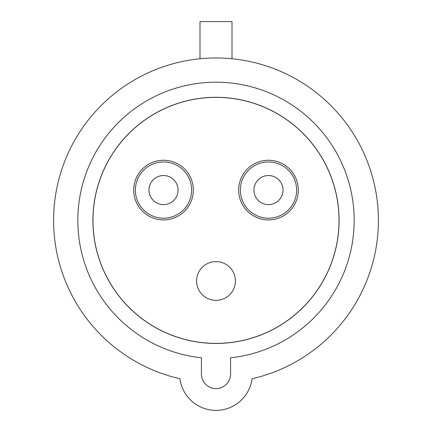 <?xml version="1.0" encoding="UTF-8"?>
<svg xmlns="http://www.w3.org/2000/svg" width="432" height="432" viewBox="0 0 432 432"><rect width="100%" height="100%" fill="white"/><g stroke="black" fill="none" stroke-linecap="round" stroke-linejoin="round"><path stroke-width="0.65" d="M187.871 204.136A28.118 28.118 0 0 1 149.456 214.429A28.118 28.118 0 0 1 139.163 176.018A28.118 28.118 0 0 1 177.574 165.726A28.118 28.118 0 0 1 187.871 204.136M137.695 175.171A29.819 29.819 0 0 0 148.608 215.897A29.819 29.819 0 0 0 189.34 204.984A29.819 29.819 0 0 0 178.427 164.252A29.819 29.819 0 0 0 137.695 175.171M178.06 190.075A14.542 14.542 0 0 0 163.517 175.532A14.542 14.542 0 0 0 148.97 190.075A14.542 14.542 0 0 0 163.517 204.622A14.542 14.542 0 0 0 178.06 190.075M242.66 204.984A29.819 29.819 0 0 0 283.392 215.897A29.819 29.819 0 0 0 294.305 175.171A29.819 29.819 0 0 0 253.573 164.252A29.819 29.819 0 0 0 242.66 204.984M339.012 220.379A123.012 123.012 0 0 1 216 343.391A123.012 123.012 0 0 1 92.988 220.379A123.012 123.012 0 0 1 216 97.367A123.012 123.012 0 0 1 339.012 220.379M244.129 204.136A28.118 28.118 0 0 1 254.426 165.726A28.118 28.118 0 0 1 292.837 176.018A28.118 28.118 0 0 1 282.544 214.429A28.118 28.118 0 0 1 244.129 204.136M235.391 280.978A19.391 19.391 0 0 0 216 261.592A19.391 19.391 0 0 0 196.609 280.978A19.391 19.391 0 0 0 216 300.37A19.391 19.391 0 0 0 235.391 280.978M339.082 220.379A123.082 123.082 0 0 1 216 343.462A123.082 123.082 0 0 1 92.918 220.379A123.082 123.082 0 0 1 216 97.297A123.082 123.082 0 0 1 339.082 220.379M201.425 357.782A138.175 138.175 0 0 1 77.825 220.379A138.175 138.175 0 0 1 216 82.204A138.175 138.175 0 0 1 354.175 220.379A138.175 138.175 0 0 1 230.575 357.782L230.575 374.036A14.575 14.575 0 0 1 216 388.611A14.575 14.575 0 0 1 201.425 374.036L201.425 357.782A138.175 138.175 0 0 1 77.825 220.379M354.175 220.379A138.175 138.175 0 0 1 230.575 357.782M179.944 378.74A162.416 162.416 0 0 1 216 57.964A162.416 162.416 0 0 1 252.056 378.74A36.364 36.364 0 0 1 179.944 378.74M200 58.752L200 21.6L232 21.6L232 58.752M283.03 190.075A14.542 14.542 0 0 0 268.483 175.532A14.542 14.542 0 0 0 253.94 190.075A14.542 14.542 0 0 0 268.483 204.622A14.542 14.542 0 0 0 283.03 190.075"/></g></svg>
